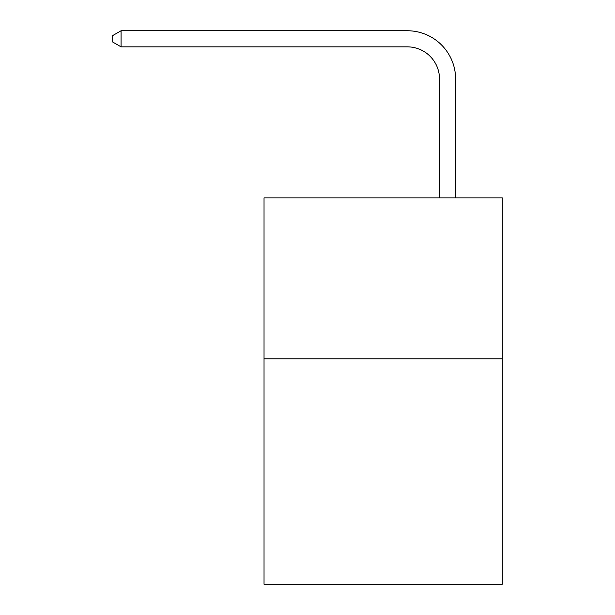 <?xml version="1.0" encoding="UTF-8"?>
<svg xmlns="http://www.w3.org/2000/svg" width="615" height="615" viewBox="0 0 615 615"><rect width="100%" height="100%" fill="white"/><g stroke="black" fill="none" stroke-linecap="round" stroke-linejoin="round"><path stroke-width="0.92" d="M502.301 358.86L502.301 584.25L264.035 584.25L264.035 197.861L502.301 197.861L502.301 358.86L264.035 358.86M439.517 197.861L439.517 79.051A32.195 32.195 137.8 0 0 407.315 46.848L121.07 46.848L112.699 42.02L112.699 35.578L121.07 30.75L407.315 30.75A48.301 48.301 -42.2 0 1 455.615 79.051L455.615 197.861M439.517 79.051A32.195 32.195 137.8 0 0 407.315 46.848A32.195 32.195 137.8 0 1 439.517 79.051A32.195 32.195 137.8 0 0 407.315 46.848A32.195 32.195 137.8 0 1 439.517 79.051A32.195 32.195 137.8 0 0 407.315 46.848A32.195 32.195 137.8 0 1 439.517 79.051A32.195 32.195 137.8 0 0 407.315 46.848A32.195 32.195 137.8 0 1 439.517 79.051A32.195 32.195 137.8 0 0 407.315 46.848A32.195 32.195 137.8 0 1 439.517 79.051A32.195 32.195 137.8 0 0 407.315 46.848A32.195 32.195 137.8 0 1 439.517 79.051A32.195 32.195 137.8 0 0 407.315 46.848A32.195 32.195 137.8 0 1 439.517 79.051A32.195 32.195 137.8 0 0 407.315 46.848A32.195 32.195 137.8 0 1 439.517 79.051A32.195 32.195 137.8 0 0 407.315 46.848A32.195 32.195 137.8 0 1 439.517 79.051A32.195 32.195 137.8 0 0 407.315 46.848A32.195 32.195 137.8 0 1 439.517 79.051A32.195 32.195 137.8 0 0 407.315 46.848A32.195 32.195 137.8 0 1 439.517 79.051A32.195 32.195 137.8 0 0 407.315 46.848A32.195 32.195 137.8 0 1 439.517 79.051A32.195 32.195 137.8 0 0 407.315 46.848A32.195 32.195 137.8 0 1 439.517 79.051A32.195 32.195 137.8 0 0 407.315 46.848A32.195 32.195 137.8 0 1 439.517 79.051A32.195 32.195 137.8 0 0 407.315 46.848A32.195 32.195 137.8 0 1 439.517 79.051M121.07 46.848L121.07 30.75L407.315 30.75"/></g></svg>
